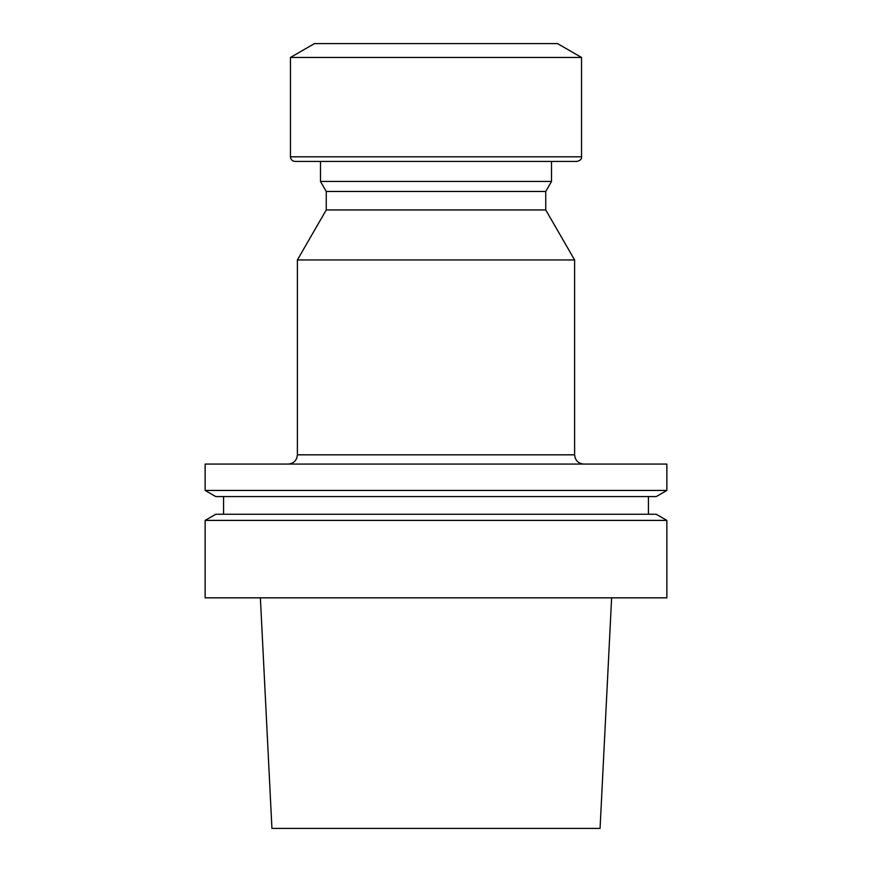 <?xml version="1.0" encoding="UTF-8"?>
<svg xmlns="http://www.w3.org/2000/svg" width="872" height="872" viewBox="0 0 872 872"><rect width="100%" height="100%" fill="white"/><g stroke="black" fill="none" stroke-linecap="round" stroke-linejoin="round"><path stroke-width="1.31" d="M205.138 490.446L666.862 490.446L666.862 464.068L205.138 464.068L205.138 490.446L215.776 496.582L656.224 496.582L666.862 490.446M297.385 259.954L574.615 259.954L545.741 209.945L326.259 209.945L297.385 259.954L297.385 454.824C296.84 460.438 293.755 463.523 288.142 464.068M326.259 209.945L326.259 191.459L545.741 191.459L551.518 181.452L551.518 161.429L576.926 161.429L295.074 161.429C292.262 161.146 290.725 159.609 290.452 156.807L290.452 57.465L581.548 57.465L581.548 156.807C581.907 158.933 580.371 160.47 576.926 161.429M326.259 191.459L320.482 181.452L551.518 181.452M320.482 181.452L320.482 161.429M290.452 57.465L314.465 43.6L557.535 43.6L581.548 57.465M260.379 597.832L271.933 828.4L600.067 828.4L611.621 597.832M205.138 597.832L666.862 597.832L666.862 520.399L205.138 520.399L205.138 597.832M205.138 520.399L215.776 514.262L656.224 514.262L666.862 520.399M223.57 514.262L223.57 496.582M297.385 454.824L574.615 454.824C575.16 460.438 578.245 463.523 583.859 464.068M290.452 156.807L581.548 156.807M574.615 454.824L574.615 259.954M545.741 209.945L545.741 191.459M648.43 514.262L648.43 496.582"/></g></svg>
